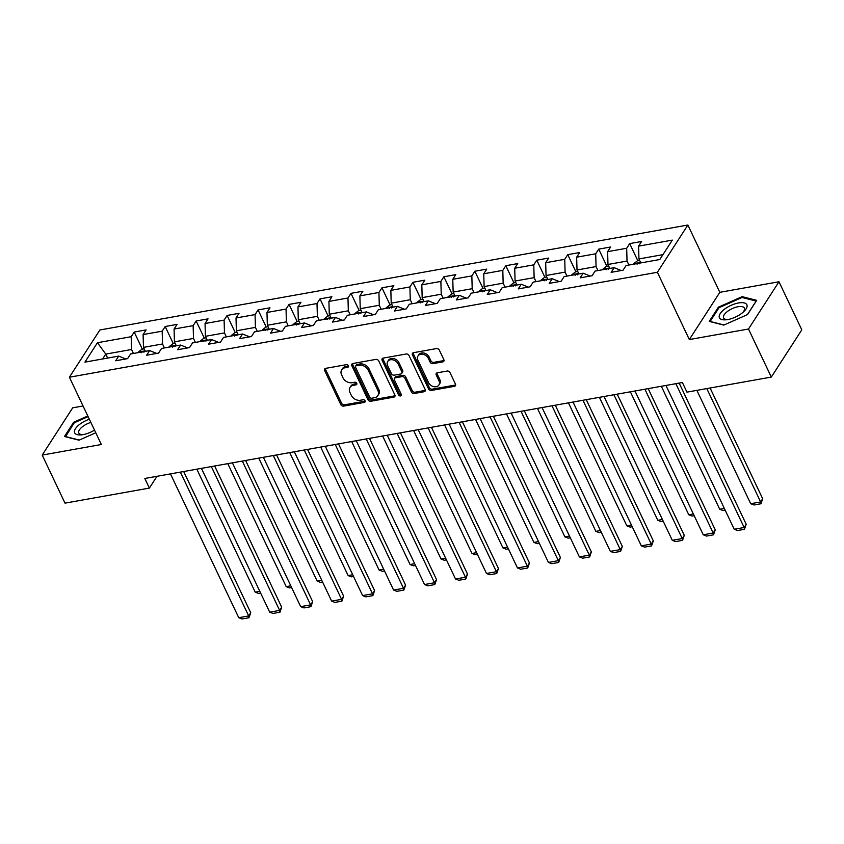 <?xml version="1.0" encoding="UTF-8"?>
<svg xmlns="http://www.w3.org/2000/svg" width="844" height="844" viewBox="0 0 844 844"><rect width="100%" height="100%" fill="white"/><g stroke="black" fill="none" stroke-linecap="round" stroke-linejoin="round"><path stroke-width="1.27" d="M348.403 365.737A1.604 1.213 -147.2 0 0 346.409 364.661L325.71 368.353A2.289 1.741 -147.2 0 0 324.676 368.997A2.289 1.741 -147.2 0 0 324.655 370.59L340.786 404.561A2.289 1.741 -147.2 0 0 343.635 406.101L364.334 402.409A1.604 1.213 -147.2 0 0 363.078 399.761L360.399 400.246A7.332 5.57 -147.2 0 1 351.294 395.319L349.954 392.481A7.332 5.57 -147.2 0 1 350.028 387.396A7.332 5.57 -147.2 0 1 353.319 385.328L355.999 384.853A1.604 1.213 -147.2 0 0 354.744 382.216L352.064 382.691A7.332 5.57 -147.2 0 1 342.959 377.764L341.62 374.936A7.332 5.57 -147.2 0 1 341.693 369.841A7.332 5.57 -147.2 0 1 344.985 367.784L347.665 367.298A1.604 1.213 -147.2 0 0 348.403 365.737M442.794 361.886A2.289 1.741 -147.2 0 0 443.828 361.243A2.289 1.741 -147.2 0 0 443.849 359.649L439.323 350.123A2.289 1.741 -147.2 0 0 436.485 348.583L413.486 352.686A2.289 1.741 -147.2 0 0 412.463 353.33A2.289 1.741 -147.2 0 0 412.431 354.923L428.562 388.894A2.289 1.741 -147.2 0 0 431.411 390.434L454.399 386.33A2.289 1.741 -147.2 0 0 455.433 385.687A2.289 1.741 -147.2 0 0 455.454 384.094L449.989 372.584A2.289 1.741 -147.2 0 0 447.141 371.043L437.308 372.795A2.289 1.741 -147.2 0 0 436.274 373.438A2.289 1.741 -147.2 0 0 436.253 375.031L438.964 380.739A6.13 4.653 -147.2 0 1 438.901 385.001A6.13 4.653 -147.2 0 1 433.679 386.636A6.13 4.653 -147.2 0 1 428.541 382.606L417.917 360.24A6.13 4.653 -147.2 0 1 417.98 355.989A6.13 4.653 -147.2 0 1 423.203 354.353A6.13 4.653 -147.2 0 1 428.341 358.373L430.113 362.108A2.289 1.741 -147.2 0 0 432.961 363.648L442.794 361.886L443.627 360.61A2.289 1.741 -147.2 0 0 444.049 360.483M689.337 339.562L748.491 329.012L771.31 377.078L801.8 329.835L778.98 281.759L719.816 292.319L687.871 225.021L657.381 272.274L689.337 339.562L719.816 292.319M83.06 405.975L72.689 407.831L42.2 455.074L101.354 444.514L69.398 377.215L657.381 272.274M42.2 455.074L65.02 503.14L149.388 488.085L156.995 476.301M771.31 377.078L686.953 392.133L682.385 382.522L144.83 478.464L149.388 488.085M378.724 360.937A2.289 1.741 -147.2 0 0 375.886 359.396L352.887 363.5A2.289 1.741 -147.2 0 0 351.864 364.144A2.289 1.741 -147.2 0 0 351.842 365.737L367.973 399.708A2.289 1.741 -147.2 0 0 370.811 401.248L393.81 397.144A2.289 1.741 -147.2 0 0 394.834 396.501A2.289 1.741 -147.2 0 0 394.855 394.908L378.724 360.937M383.187 358.099L406.186 353.995A2.289 1.741 -147.2 0 1 409.023 355.535L425.154 389.506A2.289 1.741 -147.2 0 1 425.133 391.088A2.289 1.741 -147.2 0 1 424.11 391.732L414.267 393.494A2.289 1.741 -147.2 0 1 411.418 391.954L404.877 378.175A2.289 1.741 -147.2 0 0 402.029 376.635L395.509 377.806A2.289 1.741 -147.2 0 0 394.475 378.45A2.289 1.741 -147.2 0 0 394.454 380.032L401.269 394.38A1.604 1.213 -147.2 0 1 398.537 394.865L382.142 360.325A2.289 1.741 -147.2 0 1 382.163 358.742A2.289 1.741 -147.2 0 1 383.187 358.099M687.871 225.021L99.887 329.972L69.398 377.215M629.687 243.599L626.681 248.263L607.617 251.66L610.623 247.007L598.723 249.128L595.706 253.791L576.652 257.188L579.659 252.535L567.748 254.656L564.741 259.319L545.688 262.716L548.695 258.053L536.784 260.184L533.777 264.847L514.724 268.244L517.731 263.581L505.82 265.712L502.813 270.375L483.749 273.772L486.756 269.109L474.845 271.24L471.838 275.904L452.785 279.301L455.792 274.638L443.881 276.769L440.874 281.421L421.821 284.829L424.827 280.166L412.916 282.297L409.91 286.949L390.846 290.357L393.863 285.694L381.952 287.815L378.935 292.478L359.882 295.885L362.888 291.222L350.977 293.343L347.971 298.006L328.917 301.413L331.924 296.75L320.013 298.871L317.006 303.534L297.953 306.931L300.96 302.279L289.049 304.399L286.042 309.062L266.978 312.459L269.985 307.807L258.074 309.927L255.067 314.59L236.014 317.988L239.021 313.335L227.11 315.456L224.103 320.119L205.05 323.516L208.057 318.853L196.146 320.984L193.139 325.647L174.075 329.044L177.092 324.381L165.181 326.512L162.175 331.175L143.111 334.572L146.117 329.909L134.207 332.04L131.2 336.703L97.461 342.717L84.927 362.129L118.677 356.105L115.67 360.768L127.581 358.647L130.588 353.984L149.641 350.577L146.634 355.24L158.545 353.119L161.552 348.456L180.616 345.048L177.609 349.711L189.52 347.591L192.527 342.928L211.58 339.531L208.573 344.183L220.484 342.063L223.491 337.4L242.544 334.002L239.538 338.655L251.449 336.534L254.455 331.871L273.519 328.474L270.513 333.127L282.413 331.006L285.43 326.343L304.484 322.946L301.477 327.609L313.388 325.478L316.394 320.815L335.448 317.418L332.441 322.081L344.352 319.95L347.359 315.287L366.412 311.89L363.405 316.553L375.316 314.422L378.323 309.759L397.387 306.361L394.38 311.025L406.291 308.893L409.298 304.241L428.351 300.833L425.344 305.496L437.255 303.365L440.262 298.713L459.315 295.305L456.309 299.968L468.22 297.848L471.226 293.184L490.29 289.777L487.273 294.44L499.184 292.319L502.191 287.656L521.254 284.249L518.248 288.912L530.159 286.791L533.165 282.128L552.219 278.731L549.212 283.384L561.123 281.263L564.13 276.6L583.183 273.203L580.176 277.855L592.087 275.735L595.094 271.072L614.158 267.675L611.151 272.327L623.062 270.207L626.069 265.543L659.808 259.519L672.33 240.118L638.591 246.131L641.598 241.479L629.687 243.599L637.811 260.712M609.864 268.434L607.975 264.467L627.029 261.06L628.917 265.037M621.237 270.534L614.158 267.675M627.029 261.06L626.681 248.263M607.975 264.467L607.617 251.66M578.9 273.962L577.011 269.985L596.064 266.588L597.953 270.565M590.262 276.062L583.183 273.203M596.064 266.588L595.706 253.791M577.011 269.985L576.652 257.188M547.925 279.491L546.047 275.513L565.1 272.116L566.989 276.093M559.298 281.59L552.219 278.731M565.1 272.116L564.741 259.319M546.047 275.513L545.688 262.716M516.961 285.019L515.072 281.041L534.136 277.644L536.024 281.622M528.333 287.118L521.254 284.249M534.136 277.644L533.777 264.847M515.072 281.041L514.724 268.244M485.996 290.547L484.108 286.57L503.161 283.173L505.05 287.139M497.369 292.636L490.29 289.777M503.161 283.173L502.813 270.375M484.108 286.57L483.749 273.772M455.032 296.075L453.144 292.098L472.197 288.701L474.085 292.668M466.394 298.164L459.315 295.305M472.197 288.701L471.838 275.904M453.144 292.098L452.785 279.301M424.057 301.603L422.169 297.626L441.233 294.229L443.121 298.196M435.43 303.692L428.351 300.833M441.233 294.229L440.874 281.421M422.169 297.626L421.821 284.829M393.093 307.132L391.205 303.154L410.268 299.747L412.146 303.724M404.466 309.221L397.387 306.361M410.268 299.747L409.91 286.949M391.205 303.154L390.846 290.357M362.129 312.66L360.24 308.682L379.294 305.275L381.182 309.252M373.491 314.749L366.412 311.89M379.294 305.275L378.935 292.478M360.24 308.682L359.882 295.885M331.164 318.177L329.276 314.211L348.329 310.803L350.218 314.78M342.527 320.277L335.448 317.418M348.329 310.803L347.971 298.006M329.276 314.211L328.917 301.413M300.19 323.706L298.301 319.739L317.365 316.331L319.254 320.309M311.563 325.805L304.484 322.946M317.365 316.331L317.006 303.534M298.301 319.739L297.953 306.931M269.225 329.234L267.337 325.267L286.39 321.859L288.279 325.837M280.598 331.333L273.519 328.474M286.39 321.859L286.042 309.062M267.337 325.267L266.978 312.459M238.261 334.762L236.373 330.785L255.426 327.388L257.315 331.365M249.624 336.861L242.544 334.002M255.426 327.388L255.067 314.59M236.373 330.785L236.014 317.988M207.286 340.29L205.408 336.313L224.462 332.916L226.35 336.893M218.659 342.39L211.58 339.531M224.462 332.916L224.103 320.119M205.408 336.313L205.05 323.516M176.322 345.818L174.434 341.841L193.498 338.444L195.375 342.421M187.695 347.918L180.616 345.048M193.498 338.444L193.139 325.647M174.434 341.841L174.075 329.044M145.358 351.347L143.469 347.369L162.523 343.972L164.411 347.939M156.72 353.436L149.641 350.577M162.523 343.972L162.175 331.175M143.469 347.369L143.111 334.572M107.642 358.078L105.753 354.1L131.559 349.5L133.447 353.467M125.756 358.964L118.677 356.105M131.559 349.5L131.2 336.703M102.609 358.974L105.753 354.1L97.461 342.717M748.491 329.012L778.98 281.759M662.951 254.645L638.94 258.939L640.828 262.906M638.94 258.939L638.591 246.131M142.341 349.152L134.207 332.04M173.305 343.624L165.181 326.512M204.269 338.096L196.146 320.984M235.233 332.568L227.11 315.456M266.208 327.039L258.074 309.927M297.172 321.511L289.049 304.399M328.137 315.994L320.013 298.871M359.111 310.465L350.977 293.343M390.076 304.937L381.952 287.815M421.04 299.409L412.916 282.297M452.004 293.881L443.881 276.769M482.979 288.353L474.845 271.24M513.943 282.824L505.82 265.712M544.907 277.296L536.784 260.184M575.882 271.768L567.748 254.656M606.847 266.24L598.723 249.128M87.808 415.976L73.65 422.264L64.46 436.496L79.03 440.188L95.773 432.761M756.709 300.348L742.15 296.645L718.402 307.184L709.213 321.406L723.783 325.109L747.531 314.569L756.709 300.348M74.05 423.118L73.65 422.264M718.803 308.039L718.402 307.184M742.604 297.615L742.15 296.645M348.509 366.022A1.604 1.213 -147.2 0 1 348.488 366.022L345.808 366.507A7.332 5.57 -147.2 0 0 342.516 368.564L341.693 369.841M350.028 387.396L350.851 386.119A7.332 5.57 -147.2 0 1 354.142 384.052L356.822 383.577A1.604 1.213 -147.2 0 0 356.843 383.577M325.288 368.48A2.289 1.741 -147.2 0 0 325.478 369.313L341.609 403.284A2.289 1.741 -147.2 0 0 344.457 404.825L365.157 401.132A1.604 1.213 -147.2 0 0 365.178 401.122M352.465 363.637A2.289 1.741 -147.2 0 0 352.665 364.46L368.796 398.431A2.289 1.741 -147.2 0 0 371.634 399.972L394.633 395.868A2.289 1.741 -147.2 0 0 395.055 395.741M356.284 365.758A1.604 1.213 -147.2 0 0 355.556 367.33L369.714 397.144A1.604 1.213 -147.2 0 0 371.698 398.22L374.525 397.724A7.332 5.57 -147.2 0 0 377.827 395.657A7.332 5.57 -147.2 0 0 377.89 390.572L368.216 370.189A7.332 5.57 -147.2 0 0 359.111 365.262L356.284 365.758L357.118 364.481A1.604 1.213 -147.2 0 0 356.39 364.935L355.567 366.212M377.827 395.657L378.65 394.38A7.332 5.57 -147.2 0 0 378.724 389.295L377.89 390.572M357.118 364.481L359.934 363.986A7.332 5.57 -147.2 0 1 369.039 368.912L378.724 389.295M394.475 378.45L395.298 377.173A2.289 1.741 -147.2 0 1 396.332 376.529L402.862 375.358A2.289 1.741 -147.2 0 1 405.7 376.899L412.241 390.677A2.289 1.741 -147.2 0 0 415.09 392.217L424.933 390.456A2.289 1.741 -147.2 0 0 425.355 390.329M382.765 358.225A2.289 1.741 -147.2 0 0 382.965 359.048L399.36 393.589A1.604 1.213 -147.2 0 0 401.364 394.665M398.094 363.88A6.13 4.653 -147.2 0 0 392.945 359.85A6.13 4.653 -147.2 0 0 387.723 361.485A6.13 4.653 -147.2 0 0 387.67 365.737L391.405 373.618A2.289 1.741 -147.2 0 0 394.253 375.158L400.784 373.998A2.289 1.741 -147.2 0 0 401.807 373.354A2.289 1.741 -147.2 0 0 401.828 371.761L398.094 363.88L398.917 362.603A6.13 4.653 -147.2 0 0 393.768 358.573A6.13 4.653 -147.2 0 0 388.546 360.209L387.723 361.485M401.807 373.354L402.63 372.077A2.289 1.741 -147.2 0 0 402.651 370.484L401.828 371.761M398.917 362.603L402.651 370.484M417.98 355.989L418.803 354.702A6.13 4.653 -147.2 0 1 424.026 353.066A6.13 4.653 -147.2 0 1 429.163 357.096L430.936 360.831A2.289 1.741 -147.2 0 0 433.784 362.371L443.627 360.61M438.901 385.001L439.724 383.725A6.13 4.653 -147.2 0 0 439.787 379.462L438.964 380.739M436.875 372.932A2.289 1.741 -147.2 0 0 437.076 373.755L439.787 379.462M413.064 352.813A2.289 1.741 -147.2 0 0 413.265 353.647L429.396 387.618A2.289 1.741 -147.2 0 0 432.233 389.158L455.232 385.054A2.289 1.741 -147.2 0 0 455.654 384.917M144.166 348.825L141.95 349.226L138.321 352.127A6.193 3.123 79.9 0 0 138.057 352.644M259.825 591.338L255.226 592.161L196.831 469.19M143.965 352.222C143.659 351.072 142.868 351.209 141.581 352.655M260.638 593.058L258.517 593.438L255.226 592.161M180.384 472.123L248.674 615.93L250.731 612.733L183.686 471.532M170.467 473.895L238.746 617.702L248.674 615.93L248.991 617.734L242.038 618.979L238.746 617.702M250.731 612.733L248.991 617.734M89.337 419.215A15.181 6.246 -25.4 0 0 79.895 424.184A15.181 6.246 -25.4 0 0 81.931 434.808A15.181 6.246 -25.4 0 0 94.517 430.113M90.857 422.401A11.489 4.726 -25.4 0 0 82.796 426.463A11.489 4.726 -25.4 0 0 78.84 433.025A11.489 4.726 -25.4 0 0 83.25 434.607M65.484 436.749L74.283 422.76L88.114 416.63M79.283 440.072L65.389 436.548M738.5 302.964A15.181 6.246 -25.4 0 0 720.491 313.198A15.181 6.246 -25.4 0 0 726.684 319.728A15.181 6.246 -25.4 0 0 727.792 319.559A15.181 6.246 -25.4 0 0 743.796 311.605A15.181 6.246 -25.4 0 0 738.5 302.964M742.794 312.502A11.489 4.726 -25.4 0 0 744.355 308.081A11.489 4.726 -25.4 0 0 738.036 306.731A11.489 4.726 -25.4 0 0 727.285 311.584A11.489 4.726 -25.4 0 0 723.593 317.945A11.489 4.726 -25.4 0 0 728.003 319.517M724.036 324.993L710.142 321.469L719.035 307.68L742.045 297.478L756.15 301.055L747.394 314.633M175.13 343.297L172.915 343.698L169.285 346.599A6.193 3.123 79.9 0 0 169.022 347.127M290.79 585.81L286.19 586.633L227.796 463.662M174.94 346.694C174.624 345.544 173.832 345.681 172.556 347.127M291.602 587.529L289.492 587.909L286.19 586.633M206.094 337.769L203.889 338.17L200.25 341.071A6.193 3.123 79.9 0 0 199.986 341.598M321.754 580.282L317.165 581.105L258.77 458.134M205.904 341.176C205.598 340.016 204.797 340.153 203.52 341.598M322.577 582.001L320.456 582.381L317.165 581.105M211.359 466.595L279.638 610.402L281.696 607.205L214.65 466.004M201.431 468.367L269.711 612.174L279.638 610.402L279.955 612.206L273.013 613.451L269.711 612.174M281.696 607.205L279.955 612.206M242.323 461.067L310.603 604.874L312.67 601.677L245.615 460.476M232.395 462.839L300.686 606.646L310.603 604.874L310.919 606.678L303.977 607.923L300.686 606.646M312.67 601.677L310.919 606.678M237.058 332.241L234.854 332.642L231.224 335.553A6.193 3.123 79.9 0 0 230.95 336.07M352.729 574.753L348.129 575.576L289.735 452.606M236.869 335.648C236.563 334.488 235.771 334.625 234.484 336.07M353.541 576.473L351.421 576.853L348.129 575.576M268.033 326.723L265.818 327.113L262.189 330.025A6.193 3.123 79.9 0 0 261.925 330.542M383.693 569.236L379.093 570.048L320.699 447.077M267.833 330.12C267.527 328.96 266.736 329.097 265.459 330.542M384.505 570.945L382.385 571.325L379.093 570.048M298.998 321.195L296.793 321.585L293.153 324.497A6.193 3.123 79.9 0 0 292.889 325.014M414.657 563.708L410.057 564.52L351.674 441.549M298.808 324.592C298.491 323.431 297.7 323.579 296.423 325.014M415.48 565.417L413.36 565.796L410.057 564.52M273.287 455.538L341.577 599.346L343.635 596.149L276.589 454.948M263.37 457.311L331.65 601.118L341.577 599.346L341.894 601.15L334.941 602.394L331.65 601.118M343.635 596.149L341.894 601.15M304.262 450.01L372.542 593.817L374.599 590.621L307.554 449.419M294.334 451.783L362.614 595.59L372.542 593.817L372.858 595.621L365.906 596.866L362.614 595.59M374.599 590.621L372.858 595.621M335.226 444.482L403.506 588.289L405.574 585.103L338.518 443.891M325.299 446.254L393.589 590.061L403.506 588.289L403.822 590.093L396.88 591.338L393.589 590.061M405.574 585.103L403.822 590.093M329.962 315.667L327.757 316.057L324.128 318.969A6.193 3.123 79.9 0 0 323.853 319.486M445.621 558.179L441.032 558.992L382.638 436.021M329.772 319.064C329.466 317.903 328.664 318.051 327.388 319.486M446.444 559.899L444.324 560.268L441.032 558.992M366.19 438.954L434.481 582.761L436.538 579.575L369.493 438.374M356.263 440.726L424.553 584.533L434.481 582.761L434.797 584.576L427.845 585.81L424.553 584.533M436.538 579.575L434.797 584.576M360.926 310.138L358.721 310.529L355.092 313.44A6.193 3.123 79.9 0 0 354.818 313.957M476.596 552.651L471.996 553.474L413.602 430.493M360.736 313.535C360.43 312.375 359.639 312.523 358.352 313.957M477.409 554.371L475.288 554.751L471.996 553.474M397.155 433.426L465.445 577.233L467.502 574.047L400.457 432.845M387.238 435.198L455.517 579.005L465.445 577.233L465.761 579.047L458.809 580.282L455.517 579.005M467.502 574.047L465.761 579.047M391.901 304.61L389.685 305L386.056 307.912A6.193 3.123 79.9 0 0 385.792 308.429M507.56 547.123L502.961 547.946L444.566 424.965M391.7 308.007C391.394 306.847 390.603 306.994 389.327 308.429M508.373 548.843L506.252 549.222L502.961 547.946M428.13 427.908L496.409 571.704L498.466 568.518L431.421 427.317M418.202 429.67L486.482 573.477L496.409 571.704L496.726 573.519L489.784 574.753L486.482 573.477M498.466 568.518L496.726 573.519M422.865 299.082L420.66 299.472L417.02 302.384A6.193 3.123 79.9 0 0 416.757 302.901M538.525 541.595L533.936 542.418L475.541 419.436M422.675 302.479C422.369 301.329 421.567 301.466 420.291 302.901M539.348 543.314L537.227 543.694L533.936 542.418M459.094 422.38L527.373 566.176L529.441 562.99L462.385 421.789M449.166 424.152L517.456 567.949L527.373 566.176L527.69 567.991L520.748 569.225L517.456 567.949M529.441 562.99L527.69 567.991M453.829 293.554L451.624 293.944L447.995 296.856A6.193 3.123 79.9 0 0 447.721 297.373M569.5 536.067L564.9 536.889L506.505 413.908M453.639 296.951C453.333 295.801 452.542 295.938 451.255 297.383M570.312 537.786L568.191 538.166L564.9 536.889M490.058 416.852L558.348 560.659L560.405 557.462L493.36 416.261M480.13 418.624L548.421 562.431L558.348 560.659L558.665 562.463L551.712 563.697L548.421 562.431M560.405 557.462L558.665 562.463M484.804 288.026L482.589 288.426L478.959 291.328A6.193 3.123 79.9 0 0 478.696 291.845M600.464 530.538L595.864 531.361L537.47 408.39M484.604 291.423C484.298 290.273 483.506 290.41 482.23 291.855M601.276 532.258L599.156 532.638L595.864 531.361M521.033 411.323L589.312 555.13L591.37 551.934L524.324 410.733M511.105 413.096L579.385 556.903L589.312 555.13L589.629 556.934L582.676 558.179L579.385 556.903M591.37 551.934L589.629 556.934M515.768 282.497L513.563 282.898L509.924 285.799A6.193 3.123 79.9 0 0 509.66 286.327M631.428 525.01L626.828 525.833L568.445 402.862M515.578 285.894C515.262 284.744 514.471 284.882 513.194 286.327M632.24 526.73L630.13 527.11L626.828 525.833M551.997 405.795L620.277 549.602L622.334 546.406L555.289 405.204M542.07 407.568L610.349 551.375L620.277 549.602L620.593 551.406L613.651 552.651L610.349 551.375M622.334 546.406L620.593 551.406M546.733 276.969L544.528 277.37L540.888 280.271A6.193 3.123 79.9 0 0 540.624 280.799M662.392 519.482L657.803 520.305L599.409 397.334M546.543 280.377C546.237 279.216 545.435 279.353 544.158 280.799M663.215 521.202L661.095 521.581L657.803 520.305M582.961 400.267L651.251 544.074L653.309 540.877L586.264 399.676M573.034 402.039L641.324 545.846L651.251 544.074L651.557 545.878L644.616 547.123L641.324 545.846M653.309 540.877L651.557 545.878M577.697 271.441L575.492 271.842L571.863 274.754A6.193 3.123 79.9 0 0 571.588 275.271M693.367 513.954L688.767 514.777L630.373 391.806M577.507 274.849C577.201 273.688 576.41 273.825 575.123 275.271M694.179 515.673L692.059 516.053L688.767 514.777M613.926 394.739L682.216 538.546L684.273 535.349L617.228 394.148M604.009 396.511L672.288 540.318L682.216 538.546L682.532 540.35L675.58 541.595L672.288 540.318M684.273 535.349L682.532 540.35M608.672 265.923L606.456 266.314L602.827 269.225A6.193 3.123 79.9 0 0 602.563 269.742M724.331 508.436L719.732 509.248L661.337 386.278M608.471 269.32C608.165 268.16 607.374 268.297 606.097 269.742M725.144 510.145L723.023 510.525L719.732 509.248M644.9 389.211L713.18 533.018L715.237 529.821L648.192 388.62M634.973 390.983L703.252 534.79L713.18 533.018L713.496 534.822L706.544 536.067L703.252 534.79M715.237 529.821L713.496 534.822M639.636 260.395L637.431 260.785L633.791 263.697A6.193 3.123 79.9 0 0 633.527 264.214M706.797 388.588L760.623 501.948L750.706 503.72L696.87 390.361M762.691 498.762L760.94 503.762L760.623 501.948L762.691 498.762L710.099 388.008M639.446 263.792C639.14 262.632 638.338 262.779 637.062 264.214M760.94 503.762L753.998 504.997L750.706 503.72M675.865 383.682L744.144 527.489L746.212 524.303L679.156 383.092M665.937 385.455L734.227 529.262L744.144 527.489L744.461 529.293L737.519 530.538L734.227 529.262M746.212 524.303L744.461 529.293M345.808 366.507L344.985 367.784M356.822 383.577L355.999 384.853M354.142 384.052L353.319 385.328M365.157 401.132L364.334 402.409M344.457 404.825L343.635 406.101M341.609 403.284L340.786 404.561M325.478 369.313L324.655 370.59M348.488 366.022L347.665 367.298M394.633 395.868L393.81 397.144M371.634 399.972L370.811 401.248M368.796 398.431L367.973 399.708M352.665 364.46L351.842 365.737M369.039 368.912L368.216 370.189M359.934 363.986L359.111 365.262M424.933 390.456L424.11 391.732M415.09 392.217L414.267 393.494M412.241 390.677L411.418 391.954M405.7 376.899L404.877 378.175M402.862 375.358L402.029 376.635M396.332 376.529L395.509 377.806M399.36 393.589L398.537 394.865M382.965 359.048L382.142 360.325M433.784 362.371L432.961 363.648M430.936 360.831L430.113 362.108M429.163 357.096L428.341 358.373M437.076 373.755L436.253 375.031M455.232 385.054L454.399 386.33M432.233 389.158L431.411 390.434M429.396 387.618L428.562 388.894M413.265 353.647L412.431 354.923M145.126 350.861L138.405 352.053M176.09 345.333L169.38 346.525M207.054 339.805L200.344 340.997M238.029 334.277L231.309 335.479M268.993 328.749L262.284 329.951M299.958 323.22L293.248 324.423M330.932 317.692L324.212 318.895M361.897 312.164L355.176 313.367M392.861 306.636L386.151 307.838M423.825 301.108L417.115 302.31M454.8 295.59L448.08 296.782M485.764 290.062L479.044 291.254M516.728 284.533L510.019 285.726M547.703 279.005L540.983 280.197M578.668 273.477L571.947 274.68M609.632 267.949L602.922 269.152M640.596 262.421L633.886 263.623"/></g></svg>
